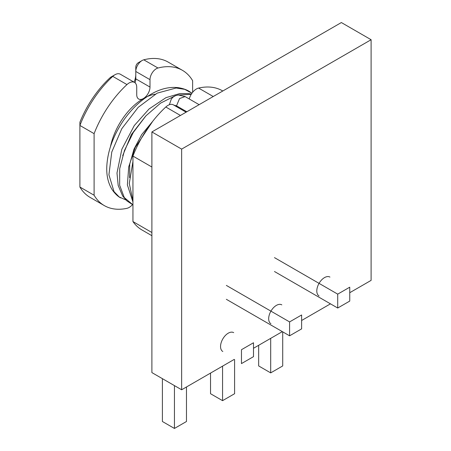 <?xml version="1.0" encoding="UTF-8"?>
<svg xmlns="http://www.w3.org/2000/svg" width="451" height="451" viewBox="0 0 451 451"><rect width="100%" height="100%" fill="white"/><g stroke="black" fill="none" stroke-linecap="round" stroke-linejoin="round"><path stroke-width="0.68" d="M234.216 359.413L181.64 389.771L181.64 149.112L371.105 39.722L371.105 280.381L349.745 292.716M330.465 303.844L301.618 320.498M282.343 331.632L253.496 348.285M181.64 149.112L151.891 131.94L151.891 372.594L181.64 389.771M329.94 277.077A10.892 6.286 120 0 0 321.552 279.992A10.892 6.286 120 0 0 316.799 290.951A10.892 6.286 120 0 0 319.054 295.935M233.691 332.646A10.892 6.286 120 0 0 225.303 335.561A10.892 6.286 120 0 0 220.55 346.52A10.892 6.286 120 0 0 222.805 351.504M281.819 304.859A10.892 6.286 120 0 0 273.424 307.779A10.892 6.286 120 0 0 268.672 318.739A10.892 6.286 120 0 0 270.927 323.722M151.891 131.94L341.362 22.55L371.105 39.722M132.944 201.975L127.385 184.927L128.715 166.814L135.221 147.505L152.641 121.398L141.715 134.561L133.97 149.191L129.73 164.102L129.572 177.609M132.944 161.481L129.285 183.489L132.944 200.808M191.235 94.321L177.874 95.02M175.287 95.759L160.573 103.127L145.938 115.817L133.293 132.487L124.487 150.425L119.701 168.691L119.656 185.26L124.284 197.555L132.944 204.833M191.934 93.244L184.73 89.349L176.132 88.013L157.173 93.137L138.169 107.366L121.787 128.71L111.769 152.049L108.922 174.802L114.035 191.619L119.16 196.935L125.936 199.985M135.052 82.792A9.381 5.412 -60 0 0 135.785 78.863L135.785 67.086A3.574 2.063 -60 0 1 138.316 62.706L142.104 60.519A8.935 5.158 -60 0 1 143.773 59.814A78.108 45.094 -60 0 1 168.206 62.114L182.418 70.317A78.108 45.094 120 0 0 157.985 68.016A8.935 5.158 120 0 0 156.311 68.721A8.935 5.158 120 0 0 149.997 79.664L149.997 87.066A9.381 5.412 -60 0 1 143.367 98.555A9.381 5.412 -60 0 1 138.677 99.017A9.381 5.412 -60 0 1 136.732 94.721L136.732 87.319A10.717 6.19 120 0 0 134.516 82.415A10.717 6.19 120 0 0 129.155 82.945A10.717 6.19 120 0 0 126.968 84.579A80.385 46.408 120 0 0 94.101 133.654L94.101 195.232A78.108 45.094 120 0 0 104.311 205.6A78.108 45.094 120 0 0 126.894 208.339A10.717 6.19 120 0 0 129.155 207.432A10.717 6.19 120 0 0 132.944 204.072M135.785 74.488A14.736 8.507 -60 0 1 134.048 82.144M104.311 205.6L90.104 197.397A78.108 45.094 -60 0 1 79.895 187.03L79.895 122.266A75.024 43.319 -60 0 1 110.061 77.747A5.361 3.095 -60 0 1 111.155 76.929L114.943 74.742A10.717 6.19 -60 0 1 120.304 74.212L134.516 82.415M94.101 133.654L79.895 125.451A80.385 46.408 -60 0 1 112.761 76.377A10.717 6.19 -60 0 1 114.943 74.742M149.997 79.664L135.785 71.461A8.935 5.158 -60 0 1 142.104 60.519L142.104 60.519M192.628 92.325L192.628 80.684A78.108 45.094 120 0 0 182.418 70.317M94.101 195.232L79.895 187.03M110.405 146.874A48.229 27.844 -60 0 1 143.367 98.577A48.229 27.844 -60 0 1 155.229 94.186M189.257 98.966A10.717 6.19 -60 0 1 196.416 88.965A10.717 6.19 -60 0 1 198.603 88.075A80.385 46.408 -60 0 1 222.399 90.769L222.8 91.001M151.891 235.704L142.014 229.999A80.385 46.408 -60 0 1 132.944 221.565L132.944 156.08A80.385 46.408 -60 0 1 165.81 107.005A10.717 6.19 -60 0 1 167.998 105.371A10.717 6.19 -60 0 1 173.353 104.841L186.094 112.192M151.891 232.507L132.944 221.565M132.944 156.08L151.891 167.022M258.66 345.303L258.66 365.936L270.69 372.881L282.721 365.936L282.721 331.846M274.479 271.519L337.714 308.027L349.745 301.082L349.745 287.191L337.714 294.137L274.479 257.628M337.714 308.027L337.714 294.137M270.69 372.881L270.69 338.357M210.532 373.09L210.532 393.717L222.563 400.663L234.593 393.717L234.593 359.633M226.351 299.306L289.587 335.815L301.618 328.869L301.618 314.973L289.587 321.918L226.351 285.41M289.587 335.815L289.587 321.918M222.563 400.663L222.563 366.144M162.405 378.665L162.405 421.505L174.441 428.45L186.472 421.505L186.472 386.981M253.496 356.651L253.496 342.76L241.465 349.705L241.465 363.596L253.496 356.651M174.441 428.45L174.441 385.611M176.617 106.724L176.521 105.833L179.543 98.566L185.102 96.57L199.128 104.666M186.815 111.775L176.521 105.833L173.956 105.184M126.968 84.579L112.761 76.377L110.061 77.747M135.785 78.863L149.997 87.066M157.985 68.016L143.773 59.814M213.238 96.52L198.603 88.075M180.445 115.456L165.81 107.005M191.371 94.101L188.546 93.582L179.819 93.566L165.962 97.658L149.044 108.984L134.24 125.609L121.838 149.253L116.989 173.015L118.185 185.491L122.661 195.993L126.945 200.943L132.944 204.861M191.957 93.21L189.082 91.305C186.308 89.58 182.672 88.368 178.173 87.657C170.292 86.75 162.23 88.396 153.994 92.59C142.285 98.713 132.025 108.133 123.213 120.845C112.767 136.495 107.282 152.122 106.746 167.721C106.549 176.521 108.477 184.025 112.524 190.226C115.332 194.026 118.049 196.585 120.682 197.91M122.689 155.64L131.326 134.607L145.696 116.076M169.356 104.728L171.324 99.017L173.004 97.179L175.411 95.702L178.201 94.981L184.966 96.497"/></g></svg>
